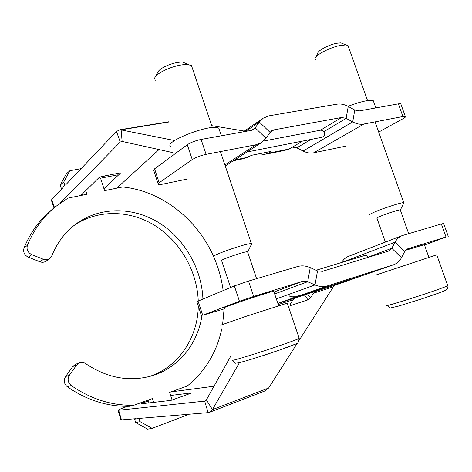 <?xml version="1.0" encoding="UTF-8"?>
<svg xmlns="http://www.w3.org/2000/svg" width="472" height="472" viewBox="0 0 472 472"><rect width="100%" height="100%" fill="white"/><g stroke="black" fill="none" stroke-linecap="round" stroke-linejoin="round"><path stroke-width="0.71" d="M363.287 275.282L297.319 296.505C294.215 297.484 291.513 297.295 289.206 295.938C293.737 296.505 297.572 296.292 300.717 295.307L365.617 274.533L393.624 264.745L327.479 285.873C323.497 287.106 319.337 286.793 315.007 284.94L317.52 270.904L310.246 267.648L307.679 281.719L302.582 281.33L253.67 296.457L248.52 281.076L234.342 285.932L196.848 301.637L201.491 315.762M299.313 340.046L333.385 286.799L335.539 285.017L362.059 275.772M443.633 223.51L441.349 223.964L446.005 236.973L407.666 248.832L404.687 251.558L395.04 242.201L391.784 248.29L401.489 257.671C399.625 261.163 397.005 263.518 393.624 264.745M304.393 294.911L308.015 299.85L290.958 305.402L290.038 305.443L290.05 304.587L292.9 299.82L294.97 298.033L317.969 290.569L315.591 291.419L313.473 293.2L310.546 297.932L307.567 293.891M364.478 255.564L364.809 255.464C366.484 255.033 367.446 255.641 367.7 257.293L367.717 257.482M308.015 299.85L310.546 297.932M141.73 403.737L141.63 403.401L140.951 403.826L170.976 400.386L191.526 393.034M141.63 403.401L148.344 400.976M170.628 395.477L191.479 392.875M239.446 362.661L212.459 409.625L209.733 412.239L208.123 412.652L204.689 401.117L118.649 410.239L118.006 410.121L121.575 408.475L127.587 406.315M118.035 410.215L120.826 419.744L121.475 419.897L118.649 410.239M208.123 412.652L139.045 418.428M135.647 422.54L147.618 429.166L152.137 428.364L140.072 421.667L135.647 422.54L134.597 419.219L136.072 418.676L121.475 419.897M170.893 391.913L213.999 386.232M224.696 308.741L202.718 315.255L239.446 301.26L253.67 296.457M224.418 307.903C216.872 309.449 268.668 291.95 273.754 291.248L273.843 291.519M446.005 236.973L424.529 245.056M405.531 250.319L424.393 244.673M205.627 400.769L204.689 401.117L206.4 399.873L212.459 409.625L268.621 388.019L297.348 343.12M265.17 390.851L268.621 388.019M230.808 356.053L206.4 399.873M248.52 281.076L297.555 266.556C301.691 265.382 305.921 265.748 310.246 267.648M274.663 293.95L307.679 281.719L315.007 284.94L276.332 298.906M317.52 270.904L322.488 271.323L388.48 251.128L391.784 248.29L367.7 257.293M342.053 262.373L395.04 242.201C396.793 238.991 399.182 236.791 402.203 235.599L348.601 256.302C345.681 257.447 343.351 259.517 341.61 262.509M402.203 235.599L441.349 223.964M401.489 257.671L404.687 251.558M187.945 178.917L163.029 184.092C160.58 184.593 159.011 184.67 158.315 184.334L159.164 182.747L192.257 159.595C195.88 157.335 200.494 155.583 206.093 154.344L201.096 139.435L251.181 130.402L253.558 129.446L255.193 127.847L266.007 138.261L270.067 132.39L259.323 122.012L263.234 118.153L269.134 115.805L336.908 104.182C340.583 103.598 344.359 104.353 348.242 106.448L346.123 118.354L352.702 121.912L354.779 110.029L359.221 110.914L398.386 103.846L402.923 116.519L405.295 116.389C405.973 116.702 405.23 117.469 403.064 118.678L378.692 132.083M263.577 141.034L320.523 130.189L322.565 130.372L323.916 131.635C325.532 135.151 323.975 137.204 319.249 137.806L246.897 152.019M345.805 146.131L313.738 152.792C310.316 153.465 306.759 152.881 303.065 151.04L296.811 147.848L292.463 147.128L288.781 149.099L284.699 150.409L266.568 154.055M233.38 160.728L243.34 158.728L252.013 155.205L269.636 151.689L270.474 151.648L270.137 152.102L268.373 153.193L264.355 154.503L259.163 153.778M120.059 173.012L120.201 173.413L120.319 173.1L119.386 173.071L101.309 176.569L99.132 177.501L80.783 195.514M102.642 177.802L104.56 175.938M120.201 173.413L103.952 188.717M159.005 149.571L116.743 188.18M54.463 207.503L51.743 199.538L51.46 200.488L53.985 207.898M51.743 199.538L62.711 187.998L61.195 188.298L60.192 185.142L63.773 181.985L69.856 170.746L66.239 173.985L60.192 185.142M65.531 185.03L116.478 131.417L120.142 129.717L174.634 140.538M60.357 202.948L120.254 142.025L116.478 131.417M400.982 104.336L400.775 103.769L398.386 103.846M201.096 139.435C195.491 140.621 190.894 142.385 187.307 144.733L154.586 168.823L153.772 170.516L158.126 183.761M169.041 121.982L121.121 129.818L122.118 141.429L120.254 142.025L122.826 141.582M244.372 131.08L211.698 125.646M122.118 141.429L172.994 152.657M373.794 102.164L373.246 100.624C369.08 99.616 360.667 101.521 348.017 106.33M402.923 116.519L363.853 124.024C360.307 124.673 356.59 123.965 352.702 121.912L303.065 151.04M354.779 110.029L348.242 106.448M323.916 131.635L346.123 118.354L341.575 117.481L273.961 129.865L271.778 130.726L270.067 132.39M171 146.644C161.672 142.367 211.775 122.909 218.79 128.213L219.486 130.284M266.007 138.261L261.547 142.579L256.066 144.739L206.093 154.344M245.552 131.417L259.323 122.012L255.193 127.847L251.541 130.325M39.972 261.795C42.167 262.591 44.179 262.397 46.002 261.205L49.56 258.715C47.719 259.913 45.69 260.107 43.477 259.299L39.972 261.795L28.361 257.21L31.771 254.656C27.754 252.555 26.302 249.434 27.423 245.304L24.054 247.953C22.945 252.048 24.379 255.134 28.361 257.21M202.919 298.906C201.674 268.438 184.387 238.502 158.68 222.589C132.986 206.783 100.07 206.447 76.151 223.864C65.284 231.899 57.136 242.608 51.708 255.995L49.56 258.715M201.951 315.756C197.762 343.893 178.381 368.201 151.435 375.948C129.068 382.096 107.103 377.978 85.544 363.587C83.65 362.319 81.656 362.042 79.573 362.762L76.635 365.051L69.425 375.169L65.59 376.538C63.419 380.42 64.003 383.836 67.349 386.798L71.213 385.536C67.838 382.538 67.242 379.087 69.425 375.169M149.152 376.567C178.575 367.104 197.892 337.639 198.281 305.998M198.246 300.835C197.066 270.963 180.304 241.605 155.235 225.746C130.16 209.999 97.905 209.108 73.998 225.516M24.054 247.953C30.403 232.472 39.624 219.751 51.714 209.798L54.321 207.621M82.5 195.16L82.175 194.145M148.963 402.911L148.072 400.132M71.213 385.536C91.066 399.182 111.947 405.755 133.859 405.247L129.499 406.28C107.746 406.793 87.031 400.303 67.349 386.798M65.59 376.538L72.759 366.508L76.635 365.051M79.573 362.762L75.673 364.242L72.759 366.508M31.771 254.656L43.477 259.299M85.768 190.617L86.936 194.257L67.944 198.128L55.254 206.842C43.088 216.866 33.807 229.687 27.423 245.304M133.859 405.247L152.403 398.569L153.624 402.374M172.127 400.126L169.625 392.368L187.248 386.025C205.302 371.246 216.819 352.159 221.799 328.766M213.533 256.408C197.207 219.126 161.459 190.877 122.643 186.977L104.578 190.658L100.565 178.209L117.811 174.852M222.631 324.323L224.1 308.924M223.15 290.551C221.622 278.934 218.483 267.707 213.745 256.886M81.084 168.663L69.856 170.746M61.195 188.298L64.788 185.172L63.773 181.985M186.806 414.434L186.47 415.266L152.137 428.364M134.597 419.219L139.01 418.316L140.072 421.667M247.688 252.148L247.558 251.759C244.614 251.257 217.48 260.78 221.692 260.815L230.566 287.489M220.625 325.214L247.175 315.957L287.289 303.142M213.822 256.898C207.621 256.685 247.051 242.773 251.405 243.664L251.741 243.747L251.381 244.484M186.045 63.614L182.941 62.156C178.829 61.891 173.773 62.935 167.767 65.289C162.02 67.756 158.675 70.127 157.742 72.411L155.43 76.682M155.229 80.364L154.615 78.181C155.825 75.195 160.262 72.063 167.926 68.788C175.944 65.649 182.67 64.251 188.11 64.587L191.514 65.655L192.222 67.773M400.362 210.17L400.262 209.875C398.639 209.68 383.6 214.666 378.585 217.067C376.933 217.84 376.402 218.241 376.998 218.27L385.364 242.107M376.213 274.934L436.742 254.827M369.906 214.931C369.045 214.866 369.788 214.264 372.137 213.132C379.311 209.58 401.312 202.27 403.702 202.647L403.666 203.267M342.985 43.725L340.908 42.852L336.624 43.265C328.813 44.728 317.75 50.622 317.739 53.259L315.809 57.118M315.609 59.932L315.031 58.675C314.983 55.271 329.727 47.436 340.129 45.477L345.811 44.917L347.994 45.477L348.554 47.052M339.492 283.654L361.735 275.884M365.293 274.639L393.294 264.857M297.319 296.505L277.837 303.372M277.884 303.508L294.97 298.033M315.591 291.419L335.539 285.017M290.958 305.402L290.197 304.346M333.385 286.799L313.473 293.2L312.753 292.227M202.718 315.255L198.01 300.935M234.342 285.932L239.446 301.26M274.014 292.02L302.582 281.33M407.897 248.756L407.436 248.927M292.9 299.82L278.232 304.54M327.479 285.873L300.717 295.307M310.836 139.458L296.811 147.848M292.463 147.128L302.434 141.11M234.537 159.984L247.287 157.424M268.373 153.193L288.781 149.099M269.972 151.63L270.137 152.102M187.307 144.733L192.257 159.595M159.164 182.747L154.586 168.823M363.853 124.024L313.738 152.792M320.523 130.189L341.575 117.481M224.902 164.899L256.066 144.739M273.961 129.865L270.049 132.42M262.096 154.35L262.054 153.199M299.065 337.97L299.207 338.377C296.422 339.899 277.442 346.607 259.34 352.436C239.581 358.732 230.513 361.269 232.13 360.053M261.441 356.1C277.896 350.826 295.029 344.69 296.882 343.439L297.13 343.268M447.686 285.578L447.792 285.879L435.449 290.445C414.121 297.838 381.441 307.803 387.241 305.207M444.53 290.905L445.875 290.25M364.809 255.464L316.075 270.261M448.223 236.336L443.591 223.38M209.733 412.239L265.677 390.657M278.61 305.667L273.754 291.248M424.322 244.472L428.836 257.193M243.281 131.824L263.234 118.153M400.775 103.769L405.295 116.389M168.964 121.741L120.142 129.717M373.246 100.624L375.836 107.917M221.338 135.783L218.79 128.213M261.547 142.579L225.262 165.961M76.151 223.864L75.52 224.336M247.558 251.759L256.597 278.687M247.77 251.8L251.741 243.747M182.941 62.156L188.11 64.587M251.405 243.664L220.424 151.589M212.347 127.576L191.514 65.655M232.242 360.419C234.195 362.708 235.292 363.623 235.528 363.163L238.732 362.832L247.298 360.484L262.302 355.823L278.751 350.336L296.086 343.84C297.496 344.112 298.534 342.288 299.207 338.377L287.241 303.006M400.262 209.875L408.669 233.646M400.421 209.892L403.949 202.683M340.908 42.852L345.811 44.917M403.702 202.647L375.069 121.87M367.523 100.571L347.994 45.477M387.335 305.484C389.282 307.579 390.385 308.387 390.639 307.915L398.291 306.163L420.729 299.213L440.541 292.451L446.211 290.038C447.757 288.227 448.282 286.846 447.792 285.879L436.7 254.727"/></g></svg>

